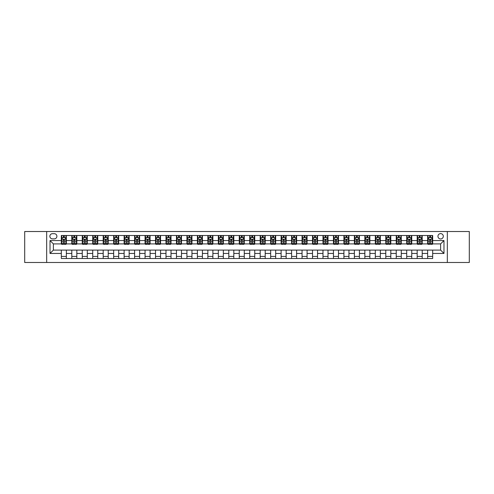 <?xml version="1.0" encoding="UTF-8"?>
<svg xmlns="http://www.w3.org/2000/svg" width="494" height="494" viewBox="0 0 494 494"><rect width="100%" height="100%" fill="white"/><g stroke="black" fill="none" stroke-linecap="round" stroke-linejoin="round"><path stroke-width="0.74" d="M440.623 233.606A2.68 2.68 0 0 0 437.943 236.28A2.68 2.68 0 0 0 440.623 238.96A2.68 2.68 0 0 0 443.303 236.28A2.68 2.68 0 0 0 440.623 233.606M447.323 262.487L469.3 262.487L469.3 231.513L447.323 231.513L447.323 262.487L46.677 262.487L46.677 231.513L24.7 231.513L24.7 262.487L46.677 262.487M52.457 238.88L54.297 238.88A2.594 2.594 0 0 0 56.896 236.28A2.594 2.594 0 0 0 54.297 233.687L52.457 233.687A2.594 2.594 0 0 0 49.863 236.28A2.594 2.594 0 0 0 52.457 238.88M447.323 231.513L46.677 231.513M61.33 253.447L50.03 253.447L50.03 240.553L61.33 240.553L61.33 243.9L53.377 243.9L53.377 250.1L61.33 250.1L61.33 258.51L432.67 258.51L432.67 250.1L440.623 250.1L440.623 243.9L432.67 243.9L432.67 240.553L443.97 240.553L443.97 253.447L432.67 253.447M432.67 240.553L432.67 235.49L61.33 235.49L61.33 240.553M427.643 235.49L427.643 243.9L428.063 243.9M429.656 243.9L430.657 243.9M432.25 243.9L432.67 243.9M427.643 243.9L421.783 243.9M417.177 235.49L417.177 243.9L417.597 243.9M419.19 243.9L420.19 243.9M417.177 243.9L411.317 243.9M406.71 235.49L406.71 243.9L407.13 243.9M408.723 243.9L409.73 243.9M406.71 243.9L400.85 243.9M396.244 235.49L396.244 243.9L396.663 243.9M398.257 243.9L399.263 243.9M396.244 243.9L390.384 243.9M385.783 235.49L385.783 243.9L386.197 243.9M387.79 243.9L388.797 243.9M385.783 243.9L379.917 243.9M375.317 235.49L375.317 243.9L375.73 243.9M377.323 243.9L378.33 243.9M375.317 243.9L369.456 243.9M364.85 235.49L364.85 243.9L365.27 243.9M366.857 243.9L367.863 243.9M364.85 243.9L358.99 243.9M354.383 235.49L354.383 243.9L354.803 243.9M356.39 243.9L357.397 243.9M354.383 243.9L348.523 243.9M343.917 235.49L343.917 243.9L344.337 243.9M345.924 243.9L346.93 243.9M343.917 243.9L338.057 243.9M333.45 235.49L333.45 243.9L333.87 243.9M335.457 243.9L336.463 243.9M333.45 243.9L327.59 243.9M322.983 235.49L322.983 243.9L323.403 243.9M324.996 243.9L325.997 243.9M322.983 243.9L317.123 243.9M312.517 235.49L312.517 243.9L312.937 243.9M314.53 243.9L315.53 243.9M312.517 243.9L306.657 243.9M302.05 235.49L302.05 243.9L302.47 243.9M304.063 243.9L305.064 243.9M302.05 243.9L296.19 243.9M291.584 235.49L291.584 243.9L292.003 243.9M293.597 243.9L294.597 243.9M291.584 243.9L285.723 243.9M281.117 235.49L281.117 243.9L281.537 243.9M283.13 243.9L284.136 243.9M281.117 243.9L275.257 243.9M270.656 235.49L270.656 243.9L271.07 243.9M272.663 243.9L273.67 243.9M270.656 243.9L264.79 243.9M260.19 235.49L260.19 243.9L260.604 243.9M262.197 243.9L263.203 243.9M260.19 243.9L254.324 243.9M249.723 235.49L249.723 243.9L250.137 243.9M251.73 243.9L252.737 243.9M249.723 243.9L243.863 243.9M239.257 235.49L239.257 243.9L239.676 243.9M241.263 243.9L242.27 243.9M239.257 243.9L233.396 243.9M228.79 235.49L228.79 243.9L229.21 243.9M230.797 243.9L231.803 243.9M228.79 243.9L222.93 243.9M218.323 235.49L218.323 243.9L218.743 243.9M220.33 243.9L221.337 243.9M218.323 243.9L212.463 243.9M207.857 235.49L207.857 243.9L208.277 243.9M209.864 243.9L210.87 243.9M207.857 243.9L201.997 243.9M197.39 235.49L197.39 243.9L197.81 243.9M199.403 243.9L200.403 243.9M197.39 243.9L191.53 243.9M186.923 235.49L186.923 243.9L187.343 243.9M188.936 243.9L189.937 243.9M186.923 243.9L181.063 243.9M176.457 235.49L176.457 243.9L176.877 243.9M178.47 243.9L179.47 243.9M176.457 243.9L170.597 243.9M165.99 235.49L165.99 243.9L166.41 243.9M168.003 243.9L169.004 243.9M165.99 243.9L160.13 243.9M155.524 235.49L155.524 243.9L155.943 243.9M157.537 243.9L158.543 243.9M155.524 243.9L149.663 243.9M145.063 235.49L145.063 243.9L145.477 243.9M147.07 243.9L148.077 243.9M145.063 243.9L139.197 243.9M134.596 235.49L134.596 243.9L135.01 243.9M136.603 243.9L137.61 243.9M134.596 243.9L128.73 243.9M124.13 235.49L124.13 243.9L124.544 243.9M126.137 243.9L127.143 243.9M124.13 243.9L118.27 243.9M113.663 235.49L113.663 243.9L114.083 243.9M115.67 243.9L116.677 243.9M113.663 243.9L107.803 243.9M103.197 235.49L103.197 243.9L103.617 243.9M105.203 243.9L106.21 243.9M103.197 243.9L97.337 243.9M92.73 235.49L92.73 243.9L93.15 243.9M94.737 243.9L95.743 243.9M92.73 243.9L86.87 243.9M82.263 235.49L82.263 243.9L82.683 243.9M84.27 243.9L85.277 243.9M82.263 243.9L76.403 243.9M71.797 235.49L71.797 243.9L72.217 243.9M73.81 243.9L74.81 243.9M71.797 243.9L65.937 243.9M61.33 243.9L61.75 243.9M63.343 243.9L64.344 243.9M61.33 250.1L66.357 250.1L66.357 258.51M432.67 250.1L66.357 250.1M66.357 235.49L66.357 243.9M61.33 237.583L61.75 237.583M63.343 237.583L64.344 237.583M65.937 237.583L66.357 237.583M61.33 256.417L66.357 256.417M71.797 250.1L71.797 258.51M76.823 235.49L76.823 243.9M71.797 237.583L72.217 237.583M73.81 237.583L74.81 237.583M76.403 237.583L76.823 237.583M76.823 250.1L76.823 258.51M71.797 256.417L76.823 256.417M82.263 250.1L82.263 258.51M87.29 250.1L87.29 258.51M82.263 256.417L87.29 256.417M87.29 235.49L87.29 243.9M82.263 237.583L82.683 237.583M84.27 237.583L85.277 237.583M86.87 237.583L87.29 237.583M92.73 250.1L92.73 258.51M97.756 250.1L97.756 258.51M92.73 256.417L97.756 256.417M97.756 235.49L97.756 243.9M92.73 237.583L93.15 237.583M94.737 237.583L95.743 237.583M97.337 237.583L97.756 237.583M103.197 250.1L103.197 258.51M108.217 250.1L108.217 258.51M103.197 256.417L108.217 256.417M108.217 235.49L108.217 243.9M103.197 237.583L103.617 237.583M105.203 237.583L106.21 237.583M107.803 237.583L108.217 237.583M113.663 250.1L113.663 258.51M118.684 250.1L118.684 258.51M113.663 256.417L118.684 256.417M118.684 235.49L118.684 243.9M113.663 237.583L114.083 237.583M115.67 237.583L116.677 237.583M118.27 237.583L118.684 237.583M124.13 250.1L124.13 258.51M129.15 250.1L129.15 258.51M124.13 256.417L129.15 256.417M129.15 235.49L129.15 243.9M124.13 237.583L124.544 237.583M126.137 237.583L127.143 237.583M128.73 237.583L129.15 237.583M134.596 250.1L134.596 258.51M139.617 250.1L139.617 258.51M134.596 256.417L139.617 256.417M139.617 235.49L139.617 243.9M134.596 237.583L135.01 237.583M136.603 237.583L137.61 237.583M139.197 237.583L139.617 237.583M145.063 250.1L145.063 258.51M150.083 250.1L150.083 258.51M145.063 256.417L150.083 256.417M150.083 235.49L150.083 243.9M145.063 237.583L145.477 237.583M147.07 237.583L148.077 237.583M149.663 237.583L150.083 237.583M155.524 250.1L155.524 258.51M160.55 250.1L160.55 258.51M155.524 256.417L160.55 256.417M160.55 235.49L160.55 243.9M155.524 237.583L155.943 237.583M157.537 237.583L158.543 237.583M160.13 237.583L160.55 237.583M165.99 250.1L165.99 258.51M171.017 250.1L171.017 258.51M165.99 256.417L171.017 256.417M171.017 235.49L171.017 243.9M165.99 237.583L166.41 237.583M168.003 237.583L169.004 237.583M170.597 237.583L171.017 237.583M176.457 250.1L176.457 258.51M181.483 250.1L181.483 258.51M176.457 256.417L181.483 256.417M181.483 235.49L181.483 243.9M176.457 237.583L176.877 237.583M178.47 237.583L179.47 237.583M181.063 237.583L181.483 237.583M186.923 250.1L186.923 258.51M191.95 250.1L191.95 258.51M186.923 256.417L191.95 256.417M191.95 235.49L191.95 243.9M186.923 237.583L187.343 237.583M188.936 237.583L189.937 237.583M191.53 237.583L191.95 237.583M197.39 250.1L197.39 258.51M202.417 250.1L202.417 258.51M197.39 256.417L202.417 256.417M202.417 235.49L202.417 243.9M197.39 237.583L197.81 237.583M199.403 237.583L200.403 237.583M201.997 237.583L202.417 237.583M207.857 250.1L207.857 258.51M212.883 250.1L212.883 258.51M207.857 256.417L212.883 256.417M212.883 235.49L212.883 243.9M207.857 237.583L208.277 237.583M209.864 237.583L210.87 237.583M212.463 237.583L212.883 237.583M218.323 250.1L218.323 258.51M223.344 250.1L223.344 258.51M218.323 256.417L223.344 256.417M223.344 235.49L223.344 243.9M218.323 237.583L218.743 237.583M220.33 237.583L221.337 237.583M222.93 237.583L223.344 237.583M228.79 250.1L228.79 258.51M233.81 250.1L233.81 258.51M228.79 256.417L233.81 256.417M233.81 235.49L233.81 243.9M228.79 237.583L229.21 237.583M230.797 237.583L231.803 237.583M233.396 237.583L233.81 237.583M239.257 250.1L239.257 258.51M244.277 250.1L244.277 258.51M239.257 256.417L244.277 256.417M244.277 235.49L244.277 243.9M239.257 237.583L239.676 237.583M241.263 237.583L242.27 237.583M243.863 237.583L244.277 237.583M249.723 250.1L249.723 258.51M254.743 250.1L254.743 258.51M249.723 256.417L254.743 256.417M254.743 235.49L254.743 243.9M249.723 237.583L250.137 237.583M251.73 237.583L252.737 237.583M254.324 237.583L254.743 237.583M260.19 250.1L260.19 258.51M265.21 250.1L265.21 258.51M260.19 256.417L265.21 256.417M265.21 235.49L265.21 243.9M260.19 237.583L260.604 237.583M262.197 237.583L263.203 237.583M264.79 237.583L265.21 237.583M270.656 250.1L270.656 258.51M275.677 250.1L275.677 258.51M270.656 256.417L275.677 256.417M275.677 235.49L275.677 243.9M270.656 237.583L271.07 237.583M272.663 237.583L273.67 237.583M275.257 237.583L275.677 237.583M281.117 250.1L281.117 258.51M286.143 250.1L286.143 258.51M281.117 256.417L286.143 256.417M286.143 235.49L286.143 243.9M281.117 237.583L281.537 237.583M283.13 237.583L284.136 237.583M285.723 237.583L286.143 237.583M291.584 250.1L291.584 258.51M296.61 250.1L296.61 258.51M291.584 256.417L296.61 256.417M296.61 235.49L296.61 243.9M291.584 237.583L292.003 237.583M293.597 237.583L294.597 237.583M296.19 237.583L296.61 237.583M302.05 250.1L302.05 258.51M307.077 250.1L307.077 258.51M302.05 256.417L307.077 256.417M307.077 235.49L307.077 243.9M302.05 237.583L302.47 237.583M304.063 237.583L305.064 237.583M306.657 237.583L307.077 237.583M312.517 250.1L312.517 258.51M317.543 250.1L317.543 258.51M312.517 256.417L317.543 256.417M317.543 235.49L317.543 243.9M312.517 237.583L312.937 237.583M314.53 237.583L315.53 237.583M317.123 237.583L317.543 237.583M322.983 250.1L322.983 258.51M328.01 250.1L328.01 258.51M322.983 256.417L328.01 256.417M328.01 235.49L328.01 243.9M322.983 237.583L323.403 237.583M324.996 237.583L325.997 237.583M327.59 237.583L328.01 237.583M333.45 250.1L333.45 258.51M338.476 250.1L338.476 258.51M333.45 256.417L338.476 256.417M338.476 235.49L338.476 243.9M333.45 237.583L333.87 237.583M335.457 237.583L336.463 237.583M338.057 237.583L338.476 237.583M343.917 250.1L343.917 258.51M348.937 250.1L348.937 258.51M343.917 256.417L348.937 256.417M348.937 235.49L348.937 243.9M343.917 237.583L344.337 237.583M345.924 237.583L346.93 237.583M348.523 237.583L348.937 237.583M354.383 250.1L354.383 258.51M359.404 250.1L359.404 258.51M354.383 256.417L359.404 256.417M359.404 235.49L359.404 243.9M354.383 237.583L354.803 237.583M356.39 237.583L357.397 237.583M358.99 237.583L359.404 237.583M364.85 250.1L364.85 258.51M369.87 250.1L369.87 258.51M364.85 256.417L369.87 256.417M369.87 235.49L369.87 243.9M364.85 237.583L365.27 237.583M366.857 237.583L367.863 237.583M369.456 237.583L369.87 237.583M375.317 250.1L375.317 258.51M380.337 250.1L380.337 258.51M375.317 256.417L380.337 256.417M380.337 235.49L380.337 243.9M375.317 237.583L375.73 237.583M377.323 237.583L378.33 237.583M379.917 237.583L380.337 237.583M385.783 250.1L385.783 258.51M390.803 250.1L390.803 258.51M385.783 256.417L390.803 256.417M390.803 235.49L390.803 243.9M385.783 237.583L386.197 237.583M387.79 237.583L388.797 237.583M390.384 237.583L390.803 237.583M396.244 250.1L396.244 258.51M401.27 250.1L401.27 258.51M396.244 256.417L401.27 256.417M401.27 235.49L401.27 243.9M396.244 237.583L396.663 237.583M398.257 237.583L399.263 237.583M400.85 237.583L401.27 237.583M406.71 250.1L406.71 258.51M411.737 250.1L411.737 258.51M406.71 256.417L411.737 256.417M411.737 235.49L411.737 243.9M406.71 237.583L407.13 237.583M408.723 237.583L409.73 237.583M411.317 237.583L411.737 237.583M417.177 250.1L417.177 258.51M422.203 250.1L422.203 258.51M417.177 256.417L422.203 256.417M422.203 235.49L422.203 243.9M417.177 237.583L417.597 237.583M419.19 237.583L420.19 237.583M421.783 237.583L422.203 237.583M427.643 250.1L427.643 258.51M427.643 256.417L432.67 256.417M427.643 237.583L428.063 237.583M429.656 237.583L430.657 237.583M432.25 237.583L432.67 237.583M53.377 243.9L50.03 240.553M53.377 250.1L50.03 253.447M443.97 240.553L440.623 243.9M443.97 253.447L440.623 250.1M64.344 236.577L63.343 236.577M65.937 243.357L64.344 243.357L64.344 244.407L65.937 244.407L65.937 239.3L65.097 237.62L62.59 237.62L61.75 239.3L61.75 244.407L63.343 244.407L63.343 243.357L61.75 243.357M61.75 239.3L61.75 235.49M65.937 239.3L65.937 235.49M63.343 237.62L63.343 235.49M64.344 235.49L64.344 237.62M64.344 243.357L64.344 239.923L63.343 239.923L63.343 243.357M74.81 236.577L73.81 236.577M76.403 243.357L74.81 243.357L74.81 244.407L76.403 244.407L76.403 239.3L75.563 237.62L73.056 237.62L72.217 239.3L72.217 244.407L73.81 244.407L73.81 243.357L72.217 243.357M72.217 239.3L72.217 235.49M76.403 239.3L76.403 235.49M73.81 237.62L73.81 235.49M74.81 235.49L74.81 237.62M74.81 243.357L74.81 239.923L73.81 239.923L73.81 243.357M85.277 236.577L84.27 236.577M86.87 243.357L85.277 243.357L85.277 244.407L86.87 244.407L86.87 239.3L86.03 237.62L83.517 237.62L82.683 239.3L82.683 244.407L84.27 244.407L84.27 243.357L82.683 243.357M82.683 239.3L82.683 235.49M86.87 239.3L86.87 235.49M84.27 237.62L84.27 235.49M85.277 235.49L85.277 237.62M85.277 243.357L85.277 239.923L84.27 239.923L84.27 243.357M95.743 236.577L94.737 236.577M97.337 243.357L95.743 243.357L95.743 244.407L97.337 244.407L97.337 239.3L96.497 237.62L93.984 237.62L93.15 239.3L93.15 244.407L94.737 244.407L94.737 243.357L93.15 243.357M93.15 239.3L93.15 235.49M97.337 239.3L97.337 235.49M94.737 237.62L94.737 235.49M95.743 235.49L95.743 237.62M95.743 243.357L95.743 239.923L94.737 239.923L94.737 243.357M106.21 236.577L105.203 236.577M107.803 243.357L106.21 243.357L106.21 244.407L107.803 244.407L107.803 239.3L106.963 237.62L104.45 237.62L103.617 239.3L103.617 244.407L105.203 244.407L105.203 243.357L103.617 243.357M103.617 239.3L103.617 235.49M107.803 239.3L107.803 235.49M105.203 237.62L105.203 235.49M106.21 235.49L106.21 237.62M106.21 243.357L106.21 239.923L105.203 239.923L105.203 243.357M116.677 236.577L115.67 236.577M118.27 243.357L116.677 243.357L116.677 244.407L118.27 244.407L118.27 239.3L117.43 237.62L114.917 237.62L114.083 239.3L114.083 244.407L115.67 244.407L115.67 243.357L114.083 243.357M114.083 239.3L114.083 235.49M118.27 239.3L118.27 235.49M115.67 237.62L115.67 235.49M116.677 235.49L116.677 237.62M116.677 243.357L116.677 239.923L115.67 239.923L115.67 243.357M127.143 236.577L126.137 236.577M128.73 243.357L127.143 243.357L127.143 244.407L128.73 244.407L128.73 239.3L127.897 237.62L125.383 237.62L124.544 239.3L124.544 244.407L126.137 244.407L126.137 243.357L124.544 243.357M124.544 239.3L124.544 235.49M128.73 239.3L128.73 235.49M126.137 237.62L126.137 235.49M127.143 235.49L127.143 237.62M127.143 243.357L127.143 239.923L126.137 239.923L126.137 243.357M137.61 236.577L136.603 236.577M139.197 243.357L137.61 243.357L137.61 244.407L139.197 244.407L139.197 239.3L138.363 237.62L135.85 237.62L135.01 239.3L135.01 244.407L136.603 244.407L136.603 243.357L135.01 243.357M135.01 239.3L135.01 235.49M139.197 239.3L139.197 235.49M136.603 237.62L136.603 235.49M137.61 235.49L137.61 237.62M137.61 243.357L137.61 239.923L136.603 239.923L136.603 243.357M148.077 236.577L147.07 236.577M149.663 243.357L148.077 243.357L148.077 244.407L149.663 244.407L149.663 239.3L148.83 237.62L146.317 237.62L145.477 239.3L145.477 244.407L147.07 244.407L147.07 243.357L145.477 243.357M145.477 239.3L145.477 235.49M149.663 239.3L149.663 235.49M147.07 237.62L147.07 235.49M148.077 235.49L148.077 237.62M148.077 243.357L148.077 239.923L147.07 239.923L147.07 243.357M158.543 236.577L157.537 236.577M160.13 243.357L158.543 243.357L158.543 244.407L160.13 244.407L160.13 239.3L159.296 237.62L156.783 237.62L155.943 239.3L155.943 244.407L157.537 244.407L157.537 243.357L155.943 243.357M155.943 239.3L155.943 235.49M160.13 239.3L160.13 235.49M157.537 237.62L157.537 235.49M158.543 235.49L158.543 237.62M158.543 243.357L158.543 239.923L157.537 239.923L157.537 243.357M169.004 236.577L168.003 236.577M170.597 243.357L169.004 243.357L169.004 244.407L170.597 244.407L170.597 239.3L169.763 237.62L167.25 237.62L166.41 239.3L166.41 244.407L168.003 244.407L168.003 243.357L166.41 243.357M166.41 239.3L166.41 235.49M170.597 239.3L170.597 235.49M168.003 237.62L168.003 235.49M169.004 235.49L169.004 237.62M169.004 243.357L169.004 239.923L168.003 239.923L168.003 243.357M179.47 236.577L178.47 236.577M181.063 243.357L179.47 243.357L179.47 244.407L181.063 244.407L181.063 239.3L180.224 237.62L177.717 237.62L176.877 239.3L176.877 244.407L178.47 244.407L178.47 243.357L176.877 243.357M176.877 239.3L176.877 235.49M181.063 239.3L181.063 235.49M178.47 237.62L178.47 235.49M179.47 235.49L179.47 237.62M179.47 243.357L179.47 239.923L178.47 239.923L178.47 243.357M189.937 236.577L188.936 236.577M191.53 243.357L189.937 243.357L189.937 244.407L191.53 244.407L191.53 239.3L190.69 237.62L188.183 237.62L187.343 239.3L187.343 244.407L188.936 244.407L188.936 243.357L187.343 243.357M187.343 239.3L187.343 235.49M191.53 239.3L191.53 235.49M188.936 237.62L188.936 235.49M189.937 235.49L189.937 237.62M189.937 243.357L189.937 239.923L188.936 239.923L188.936 243.357M200.403 236.577L199.403 236.577M201.997 243.357L200.403 243.357L200.403 244.407L201.997 244.407L201.997 239.3L201.157 237.62L198.644 237.62L197.81 239.3L197.81 244.407L199.403 244.407L199.403 243.357L197.81 243.357M197.81 239.3L197.81 235.49M201.997 239.3L201.997 235.49M199.403 237.62L199.403 235.49M200.403 235.49L200.403 237.62M200.403 243.357L200.403 239.923L199.403 239.923L199.403 243.357M210.87 236.577L209.864 236.577M212.463 243.357L210.87 243.357L210.87 244.407L212.463 244.407L212.463 239.3L211.623 237.62L209.11 237.62L208.277 239.3L208.277 244.407L209.864 244.407L209.864 243.357L208.277 243.357M208.277 239.3L208.277 235.49M212.463 239.3L212.463 235.49M209.864 237.62L209.864 235.49M210.87 235.49L210.87 237.62M210.87 243.357L210.87 239.923L209.864 239.923L209.864 243.357M221.337 236.577L220.33 236.577M222.93 243.357L221.337 243.357L221.337 244.407L222.93 244.407L222.93 239.3L222.09 237.62L219.577 237.62L218.743 239.3L218.743 244.407L220.33 244.407L220.33 243.357L218.743 243.357M218.743 239.3L218.743 235.49M222.93 239.3L222.93 235.49M220.33 237.62L220.33 235.49M221.337 235.49L221.337 237.62M221.337 243.357L221.337 239.923L220.33 239.923L220.33 243.357M231.803 236.577L230.797 236.577M233.396 243.357L231.803 243.357L231.803 244.407L233.396 244.407L233.396 239.3L232.557 237.62L230.043 237.62L229.21 239.3L229.21 244.407L230.797 244.407L230.797 243.357L229.21 243.357M229.21 239.3L229.21 235.49M233.396 239.3L233.396 235.49M230.797 237.62L230.797 235.49M231.803 235.49L231.803 237.62M231.803 243.357L231.803 239.923L230.797 239.923L230.797 243.357M242.27 236.577L241.263 236.577M243.863 243.357L242.27 243.357L242.27 244.407L243.863 244.407L243.863 239.3L243.023 237.62L240.51 237.62L239.676 239.3L239.676 244.407L241.263 244.407L241.263 243.357L239.676 243.357M239.676 239.3L239.676 235.49M243.863 239.3L243.863 235.49M241.263 237.62L241.263 235.49M242.27 235.49L242.27 237.62M242.27 243.357L242.27 239.923L241.263 239.923L241.263 243.357M252.737 236.577L251.73 236.577M254.324 243.357L252.737 243.357L252.737 244.407L254.324 244.407L254.324 239.3L253.49 237.62L250.977 237.62L250.137 239.3L250.137 244.407L251.73 244.407L251.73 243.357L250.137 243.357M250.137 239.3L250.137 235.49M254.324 239.3L254.324 235.49M251.73 237.62L251.73 235.49M252.737 235.49L252.737 237.62M252.737 243.357L252.737 239.923L251.73 239.923L251.73 243.357M263.203 236.577L262.197 236.577M264.79 243.357L263.203 243.357L263.203 244.407L264.79 244.407L264.79 239.3L263.957 237.62L261.443 237.62L260.604 239.3L260.604 244.407L262.197 244.407L262.197 243.357L260.604 243.357M260.604 239.3L260.604 235.49M264.79 239.3L264.79 235.49M262.197 237.62L262.197 235.49M263.203 235.49L263.203 237.62M263.203 243.357L263.203 239.923L262.197 239.923L262.197 243.357M273.67 236.577L272.663 236.577M275.257 243.357L273.67 243.357L273.67 244.407L275.257 244.407L275.257 239.3L274.423 237.62L271.91 237.62L271.07 239.3L271.07 244.407L272.663 244.407L272.663 243.357L271.07 243.357M271.07 239.3L271.07 235.49M275.257 239.3L275.257 235.49M272.663 237.62L272.663 235.49M273.67 235.49L273.67 237.62M273.67 243.357L273.67 239.923L272.663 239.923L272.663 243.357M284.136 236.577L283.13 236.577M285.723 243.357L284.136 243.357L284.136 244.407L285.723 244.407L285.723 239.3L284.89 237.62L282.377 237.62L281.537 239.3L281.537 244.407L283.13 244.407L283.13 243.357L281.537 243.357M281.537 239.3L281.537 235.49M285.723 239.3L285.723 235.49M283.13 237.62L283.13 235.49M284.136 235.49L284.136 237.62M284.136 243.357L284.136 239.923L283.13 239.923L283.13 243.357M294.597 236.577L293.597 236.577M296.19 243.357L294.597 243.357L294.597 244.407L296.19 244.407L296.19 239.3L295.356 237.62L292.843 237.62L292.003 239.3L292.003 244.407L293.597 244.407L293.597 243.357L292.003 243.357M292.003 239.3L292.003 235.49M296.19 239.3L296.19 235.49M293.597 237.62L293.597 235.49M294.597 235.49L294.597 237.62M294.597 243.357L294.597 239.923L293.597 239.923L293.597 243.357M305.064 236.577L304.063 236.577M306.657 243.357L305.064 243.357L305.064 244.407L306.657 244.407L306.657 239.3L305.817 237.62L303.31 237.62L302.47 239.3L302.47 244.407L304.063 244.407L304.063 243.357L302.47 243.357M302.47 239.3L302.47 235.49M306.657 239.3L306.657 235.49M304.063 237.62L304.063 235.49M305.064 235.49L305.064 237.62M305.064 243.357L305.064 239.923L304.063 239.923L304.063 243.357M315.53 236.577L314.53 236.577M317.123 243.357L315.53 243.357L315.53 244.407L317.123 244.407L317.123 239.3L316.284 237.62L313.776 237.62L312.937 239.3L312.937 244.407L314.53 244.407L314.53 243.357L312.937 243.357M312.937 239.3L312.937 235.49M317.123 239.3L317.123 235.49M314.53 237.62L314.53 235.49M315.53 235.49L315.53 237.62M315.53 243.357L315.53 239.923L314.53 239.923L314.53 243.357M325.997 236.577L324.996 236.577M327.59 243.357L325.997 243.357L325.997 244.407L327.59 244.407L327.59 239.3L326.75 237.62L324.237 237.62L323.403 239.3L323.403 244.407L324.996 244.407L324.996 243.357L323.403 243.357M323.403 239.3L323.403 235.49M327.59 239.3L327.59 235.49M324.996 237.62L324.996 235.49M325.997 235.49L325.997 237.62M325.997 243.357L325.997 239.923L324.996 239.923L324.996 243.357M336.463 236.577L335.457 236.577M338.057 243.357L336.463 243.357L336.463 244.407L338.057 244.407L338.057 239.3L337.217 237.62L334.704 237.62L333.87 239.3L333.87 244.407L335.457 244.407L335.457 243.357L333.87 243.357M333.87 239.3L333.87 235.49M338.057 239.3L338.057 235.49M335.457 237.62L335.457 235.49M336.463 235.49L336.463 237.62M336.463 243.357L336.463 239.923L335.457 239.923L335.457 243.357M346.93 236.577L345.924 236.577M348.523 243.357L346.93 243.357L346.93 244.407L348.523 244.407L348.523 239.3L347.683 237.62L345.17 237.62L344.337 239.3L344.337 244.407L345.924 244.407L345.924 243.357L344.337 243.357M344.337 239.3L344.337 235.49M348.523 239.3L348.523 235.49M345.924 237.62L345.924 235.49M346.93 235.49L346.93 237.62M346.93 243.357L346.93 239.923L345.924 239.923L345.924 243.357M357.397 236.577L356.39 236.577M358.99 243.357L357.397 243.357L357.397 244.407L358.99 244.407L358.99 239.3L358.15 237.62L355.637 237.62L354.803 239.3L354.803 244.407L356.39 244.407L356.39 243.357L354.803 243.357M354.803 239.3L354.803 235.49M358.99 239.3L358.99 235.49M356.39 237.62L356.39 235.49M357.397 235.49L357.397 237.62M357.397 243.357L357.397 239.923L356.39 239.923L356.39 243.357M367.863 236.577L366.857 236.577M369.456 243.357L367.863 243.357L367.863 244.407L369.456 244.407L369.456 239.3L368.617 237.62L366.103 237.62L365.27 239.3L365.27 244.407L366.857 244.407L366.857 243.357L365.27 243.357M365.27 239.3L365.27 235.49M369.456 239.3L369.456 235.49M366.857 237.62L366.857 235.49M367.863 235.49L367.863 237.62M367.863 243.357L367.863 239.923L366.857 239.923L366.857 243.357M378.33 236.577L377.323 236.577M379.917 243.357L378.33 243.357L378.33 244.407L379.917 244.407L379.917 239.3L379.083 237.62L376.57 237.62L375.73 239.3L375.73 244.407L377.323 244.407L377.323 243.357L375.73 243.357M375.73 239.3L375.73 235.49M379.917 239.3L379.917 235.49M377.323 237.62L377.323 235.49M378.33 235.49L378.33 237.62M378.33 243.357L378.33 239.923L377.323 239.923L377.323 243.357M388.797 236.577L387.79 236.577M390.384 243.357L388.797 243.357L388.797 244.407L390.384 244.407L390.384 239.3L389.55 237.62L387.037 237.62L386.197 239.3L386.197 244.407L387.79 244.407L387.79 243.357L386.197 243.357M386.197 239.3L386.197 235.49M390.384 239.3L390.384 235.49M387.79 237.62L387.79 235.49M388.797 235.49L388.797 237.62M388.797 243.357L388.797 239.923L387.79 239.923L387.79 243.357M399.263 236.577L398.257 236.577M400.85 243.357L399.263 243.357L399.263 244.407L400.85 244.407L400.85 239.3L400.017 237.62L397.503 237.62L396.663 239.3L396.663 244.407L398.257 244.407L398.257 243.357L396.663 243.357M396.663 239.3L396.663 235.49M400.85 239.3L400.85 235.49M398.257 237.62L398.257 235.49M399.263 235.49L399.263 237.62M399.263 243.357L399.263 239.923L398.257 239.923L398.257 243.357M409.73 236.577L408.723 236.577M411.317 243.357L409.73 243.357L409.73 244.407L411.317 244.407L411.317 239.3L410.483 237.62L407.97 237.62L407.13 239.3L407.13 244.407L408.723 244.407L408.723 243.357L407.13 243.357M407.13 239.3L407.13 235.49M411.317 239.3L411.317 235.49M408.723 237.62L408.723 235.49M409.73 235.49L409.73 237.62M409.73 243.357L409.73 239.923L408.723 239.923L408.723 243.357M420.19 236.577L419.19 236.577M421.783 243.357L420.19 243.357L420.19 244.407L421.783 244.407L421.783 239.3L420.944 237.62L418.437 237.62L417.597 239.3L417.597 244.407L419.19 244.407L419.19 243.357L417.597 243.357M417.597 239.3L417.597 235.49M421.783 239.3L421.783 235.49M419.19 237.62L419.19 235.49M420.19 235.49L420.19 237.62M420.19 243.357L420.19 239.923L419.19 239.923L419.19 243.357M430.657 236.577L429.656 236.577M432.25 243.357L430.657 243.357L430.657 244.407L432.25 244.407L432.25 239.3L431.41 237.62L428.903 237.62L428.063 239.3L428.063 244.407L429.656 244.407L429.656 243.357L428.063 243.357M428.063 239.3L428.063 235.49M432.25 239.3L432.25 235.49M429.656 237.62L429.656 235.49M430.657 235.49L430.657 237.62M430.657 243.357L430.657 239.923L429.656 239.923L429.656 243.357M71.797 253.447L66.357 253.447M71.797 240.553L66.357 240.553M82.263 240.553L76.823 240.553M82.263 253.447L76.823 253.447M92.73 240.553L87.29 240.553M92.73 253.447L87.29 253.447M103.197 240.553L97.756 240.553M103.197 253.447L97.756 253.447M113.663 240.553L108.217 240.553M113.663 253.447L108.217 253.447M124.13 240.553L118.684 240.553M124.13 253.447L118.684 253.447M134.596 240.553L129.15 240.553M134.596 253.447L129.15 253.447M145.063 240.553L139.617 240.553M145.063 253.447L139.617 253.447M155.524 240.553L150.083 240.553M155.524 253.447L150.083 253.447M165.99 240.553L160.55 240.553M165.99 253.447L160.55 253.447M176.457 240.553L171.017 240.553M176.457 253.447L171.017 253.447M186.923 240.553L181.483 240.553M186.923 253.447L181.483 253.447M197.39 240.553L191.95 240.553M197.39 253.447L191.95 253.447M207.857 240.553L202.417 240.553M207.857 253.447L202.417 253.447M218.323 240.553L212.883 240.553M218.323 253.447L212.883 253.447M228.79 240.553L223.344 240.553M228.79 253.447L223.344 253.447M239.257 240.553L233.81 240.553M239.257 253.447L233.81 253.447M249.723 240.553L244.277 240.553M249.723 253.447L244.277 253.447M260.19 240.553L254.743 240.553M260.19 253.447L254.743 253.447M270.656 240.553L265.21 240.553M270.656 253.447L265.21 253.447M281.117 240.553L275.677 240.553M281.117 253.447L275.677 253.447M291.584 240.553L286.143 240.553M291.584 253.447L286.143 253.447M302.05 240.553L296.61 240.553M302.05 253.447L296.61 253.447M312.517 240.553L307.077 240.553M312.517 253.447L307.077 253.447M322.983 240.553L317.543 240.553M322.983 253.447L317.543 253.447M333.45 240.553L328.01 240.553M333.45 253.447L328.01 253.447M343.917 240.553L338.476 240.553M343.917 253.447L338.476 253.447M354.383 240.553L348.937 240.553M354.383 253.447L348.937 253.447M364.85 240.553L359.404 240.553M364.85 253.447L359.404 253.447M375.317 240.553L369.87 240.553M375.317 253.447L369.87 253.447M385.783 240.553L380.337 240.553M385.783 253.447L380.337 253.447M396.244 240.553L390.803 240.553M396.244 253.447L390.803 253.447M406.71 240.553L401.27 240.553M406.71 253.447L401.27 253.447M417.177 240.553L411.737 240.553M417.177 253.447L411.737 253.447M427.643 240.553L422.203 240.553M427.643 253.447L422.203 253.447M65.918 239.257L61.769 239.257M61.75 237.725L62.534 237.725M65.152 237.725L65.937 237.725M63.343 241.109L61.75 241.109M65.937 241.109L64.344 241.109M64.344 237.108L63.343 237.108M76.379 239.257L72.235 239.257M72.217 237.725L73.001 237.725M75.613 237.725L76.403 237.725M73.81 241.109L72.217 241.109M76.403 241.109L74.81 241.109M74.81 237.108L73.81 237.108M86.845 239.257L82.702 239.257M82.683 237.725L83.467 237.725M86.08 237.725L86.87 237.725M84.27 241.109L82.683 241.109M86.87 241.109L85.277 241.109M85.277 237.108L84.27 237.108M97.312 239.257L93.168 239.257M93.15 237.725L93.934 237.725M96.546 237.725L97.337 237.725M94.737 241.109L93.15 241.109M97.337 241.109L95.743 241.109M95.743 237.108L94.737 237.108M107.778 239.257L103.635 239.257M103.617 237.725L104.401 237.725M107.013 237.725L107.803 237.725M105.203 241.109L103.617 241.109M107.803 241.109L106.21 241.109M106.21 237.108L105.203 237.108M118.245 239.257L114.102 239.257M114.083 237.725L114.867 237.725M117.479 237.725L118.27 237.725M115.67 241.109L114.083 241.109M118.27 241.109L116.677 241.109M116.677 237.108L115.67 237.108M128.712 239.257L124.568 239.257M124.544 237.725L125.334 237.725M127.946 237.725L128.73 237.725M126.137 241.109L124.544 241.109M128.73 241.109L127.143 241.109M127.143 237.108L126.137 237.108M139.178 239.257L135.035 239.257M135.01 237.725L135.801 237.725M138.413 237.725L139.197 237.725M136.603 241.109L135.01 241.109M139.197 241.109L137.61 241.109M137.61 237.108L136.603 237.108M149.645 239.257L145.502 239.257M145.477 237.725L146.267 237.725M148.879 237.725L149.663 237.725M147.07 241.109L145.477 241.109M149.663 241.109L148.077 241.109M148.077 237.108L147.07 237.108M160.112 239.257L155.968 239.257M155.943 237.725L156.734 237.725M159.346 237.725L160.13 237.725M157.537 241.109L155.943 241.109M160.13 241.109L158.543 241.109M158.543 237.108L157.537 237.108M170.578 239.257L166.435 239.257M166.41 237.725L167.2 237.725M169.812 237.725L170.597 237.725M168.003 241.109L166.41 241.109M170.597 241.109L169.004 241.109M169.004 237.108L168.003 237.108M181.045 239.257L176.895 239.257M176.877 237.725L177.667 237.725M180.279 237.725L181.063 237.725M178.47 241.109L176.877 241.109M181.063 241.109L179.47 241.109M179.47 237.108L178.47 237.108M191.511 239.257L187.362 239.257M187.343 237.725L188.128 237.725M190.74 237.725L191.53 237.725M188.936 241.109L187.343 241.109M191.53 241.109L189.937 241.109M189.937 237.108L188.936 237.108M201.972 239.257L197.828 239.257M197.81 237.725L198.594 237.725M201.206 237.725L201.997 237.725M199.403 241.109L197.81 241.109M201.997 241.109L200.403 241.109M200.403 237.108L199.403 237.108M212.439 239.257L208.295 239.257M208.277 237.725L209.061 237.725M211.673 237.725L212.463 237.725M209.864 241.109L208.277 241.109M212.463 241.109L210.87 241.109M210.87 237.108L209.864 237.108M222.905 239.257L218.762 239.257M218.743 237.725L219.527 237.725M222.139 237.725L222.93 237.725M220.33 241.109L218.743 241.109M222.93 241.109L221.337 241.109M221.337 237.108L220.33 237.108M233.372 239.257L229.228 239.257M229.21 237.725L229.994 237.725M232.606 237.725L233.396 237.725M230.797 241.109L229.21 241.109M233.396 241.109L231.803 241.109M231.803 237.108L230.797 237.108M243.838 239.257L239.695 239.257M239.676 237.725L240.461 237.725M243.073 237.725L243.863 237.725M241.263 241.109L239.676 241.109M243.863 241.109L242.27 241.109M242.27 237.108L241.263 237.108M254.305 239.257L250.162 239.257M250.137 237.725L250.927 237.725M253.539 237.725L254.324 237.725M251.73 241.109L250.137 241.109M254.324 241.109L252.737 241.109M252.737 237.108L251.73 237.108M264.772 239.257L260.628 239.257M260.604 237.725L261.394 237.725M264.006 237.725L264.79 237.725M262.197 241.109L260.604 241.109M264.79 241.109L263.203 241.109M263.203 237.108L262.197 237.108M275.238 239.257L271.095 239.257M271.07 237.725L271.861 237.725M274.473 237.725L275.257 237.725M272.663 241.109L271.07 241.109M275.257 241.109L273.67 241.109M273.67 237.108L272.663 237.108M285.705 239.257L281.561 239.257M281.537 237.725L282.327 237.725M284.939 237.725L285.723 237.725M283.13 241.109L281.537 241.109M285.723 241.109L284.136 241.109M284.136 237.108L283.13 237.108M296.172 239.257L292.028 239.257M292.003 237.725L292.794 237.725M295.406 237.725L296.19 237.725M293.597 241.109L292.003 241.109M296.19 241.109L294.597 241.109M294.597 237.108L293.597 237.108M306.638 239.257L302.489 239.257M302.47 237.725L303.26 237.725M305.872 237.725L306.657 237.725M304.063 241.109L302.47 241.109M306.657 241.109L305.064 241.109M305.064 237.108L304.063 237.108M317.105 239.257L312.955 239.257M312.937 237.725L313.721 237.725M316.333 237.725L317.123 237.725M314.53 241.109L312.937 241.109M317.123 241.109L315.53 241.109M315.53 237.108L314.53 237.108M327.565 239.257L323.422 239.257M323.403 237.725L324.188 237.725M326.8 237.725L327.59 237.725M324.996 241.109L323.403 241.109M327.59 241.109L325.997 241.109M325.997 237.108L324.996 237.108M338.032 239.257L333.888 239.257M333.87 237.725L334.654 237.725M337.266 237.725L338.057 237.725M335.457 241.109L333.87 241.109M338.057 241.109L336.463 241.109M336.463 237.108L335.457 237.108M348.498 239.257L344.355 239.257M344.337 237.725L345.121 237.725M347.733 237.725L348.523 237.725M345.924 241.109L344.337 241.109M348.523 241.109L346.93 241.109M346.93 237.108L345.924 237.108M358.965 239.257L354.822 239.257M354.803 237.725L355.587 237.725M358.199 237.725L358.99 237.725M356.39 241.109L354.803 241.109M358.99 241.109L357.397 241.109M357.397 237.108L356.39 237.108M369.432 239.257L365.288 239.257M365.27 237.725L366.054 237.725M368.666 237.725L369.456 237.725M366.857 241.109L365.27 241.109M369.456 241.109L367.863 241.109M367.863 237.108L366.857 237.108M379.898 239.257L375.755 239.257M375.73 237.725L376.521 237.725M379.133 237.725L379.917 237.725M377.323 241.109L375.73 241.109M379.917 241.109L378.33 241.109M378.33 237.108L377.323 237.108M390.365 239.257L386.222 239.257M386.197 237.725L386.987 237.725M389.599 237.725L390.384 237.725M387.79 241.109L386.197 241.109M390.384 241.109L388.797 241.109M388.797 237.108L387.79 237.108M400.832 239.257L396.688 239.257M396.663 237.725L397.454 237.725M400.066 237.725L400.85 237.725M398.257 241.109L396.663 241.109M400.85 241.109L399.263 241.109M399.263 237.108L398.257 237.108M411.298 239.257L407.155 239.257M407.13 237.725L407.921 237.725M410.533 237.725L411.317 237.725M408.723 241.109L407.13 241.109M411.317 241.109L409.73 241.109M409.73 237.108L408.723 237.108M421.765 239.257L417.621 239.257M417.597 237.725L418.387 237.725M420.999 237.725L421.783 237.725M419.19 241.109L417.597 241.109M421.783 241.109L420.19 241.109M420.19 237.108L419.19 237.108M432.231 239.257L428.082 239.257M428.063 237.725L428.848 237.725M431.466 237.725L432.25 237.725M429.656 241.109L428.063 241.109M432.25 241.109L430.657 241.109M430.657 237.108L429.656 237.108"/></g></svg>
